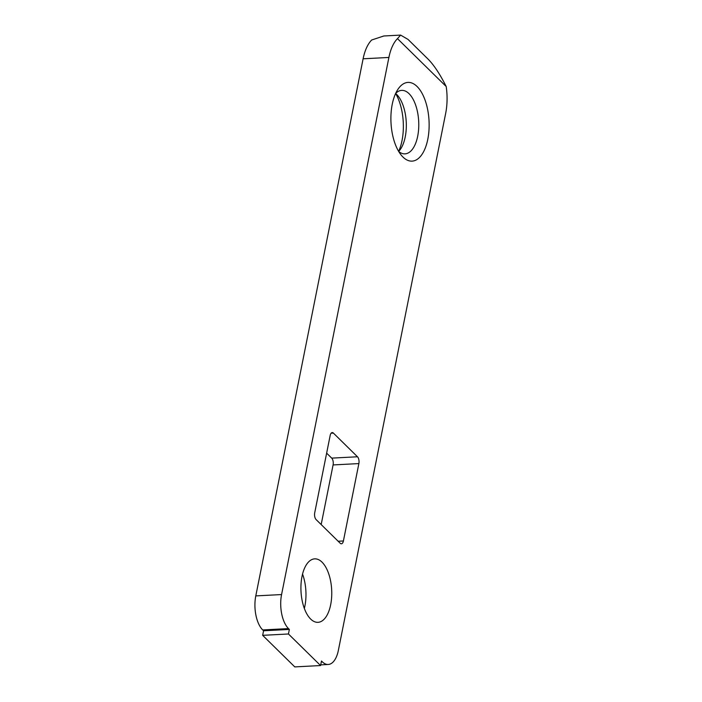 <?xml version="1.0" encoding="UTF-8"?>
<svg xmlns="http://www.w3.org/2000/svg" width="702" height="702" viewBox="0 0 702 702"><rect width="100%" height="100%" fill="white"/><g stroke="black" fill="none" stroke-linecap="round" stroke-linejoin="round"><path stroke-width="1.05" d="M398.666 151.421A31.783 15.356 87 0 0 400.754 148.789A31.783 15.356 87 0 0 397.981 95.858A31.783 15.356 87 0 0 396.586 94.314A31.783 15.356 87 0 0 395.638 93.454M417.067 86.486A39.409 19.042 87 0 0 397.806 89.505A39.409 19.042 87 0 0 401.237 155.133A39.409 19.042 87 0 0 402.966 157.046A39.409 19.042 87 0 0 427.799 139.242A39.409 19.042 87 0 0 417.067 86.486M398.718 151.509A31.783 15.356 87 0 0 405.01 153.852A31.783 15.356 87 0 0 418.638 128.957A31.783 15.356 87 0 0 409.038 93.664A31.783 15.356 87 0 0 401.693 90.374A31.783 15.356 87 0 0 395.682 93.366M310.653 619.041A31.783 15.356 -93 0 1 301.053 583.748A31.783 15.356 -93 0 1 314.68 558.862A31.783 15.356 -93 0 1 322.025 562.144A31.783 15.356 -93 0 1 331.625 597.437A31.783 15.356 -93 0 1 317.997 622.332A31.783 15.356 -93 0 1 310.653 619.041M322.35 661.846L321.49 661.003L320.577 665.549L288.452 633.985L289.356 629.431L263.575 630.782L262.715 629.94A25.421 12.285 -93 0 1 255.791 595.901L363.109 58.801A40.681 19.656 -93 0 1 371.691 39.996L383.845 35.977L400.623 35.1L408.029 39.417L428.106 59.144C433.994 65.119 440.031 74.245 446.209 86.539A40.681 19.656 -93 0 1 445.691 113.25L338.364 650.359A25.421 12.285 -93 0 1 328.22 664.478A25.421 12.285 -93 0 1 322.35 661.846L321.305 661.898M289.356 629.431L288.496 628.588A25.421 12.285 -93 0 1 281.572 594.559L388.899 57.45A40.681 19.656 -93 0 1 397.472 38.645L446.209 86.539M398.639 151.378A39.409 19.042 87 0 0 395.612 93.506M326.641 453.15L331.704 458.125A5.081 2.457 -93 0 1 333.09 464.935L321.174 524.561M288.452 633.985L262.662 635.336L294.787 666.9L320.577 665.549M262.662 635.336L263.575 630.782M302.544 574.078A31.783 15.356 -93 0 1 304.343 608.467M358.871 463.583L343.41 540.961A5.081 2.457 -93 0 1 341.383 543.787A5.081 2.457 -93 0 1 340.207 543.26L316.111 519.585A5.081 2.457 -93 0 1 314.724 512.776L330.186 435.398A5.081 2.457 -93 0 1 332.221 432.572A5.081 2.457 -93 0 1 333.397 433.099L357.485 456.774A5.081 2.457 -93 0 1 358.871 463.583L333.09 464.935M397.472 38.645L400.623 35.1M262.715 629.94L288.496 628.588M255.791 595.901L281.572 594.559M363.109 58.801L388.899 57.45M338.153 541.242L343.41 540.961M331.107 433.222L333.397 433.099M331.704 458.125L357.485 456.774M320.709 664.873L328.22 664.478"/></g></svg>
